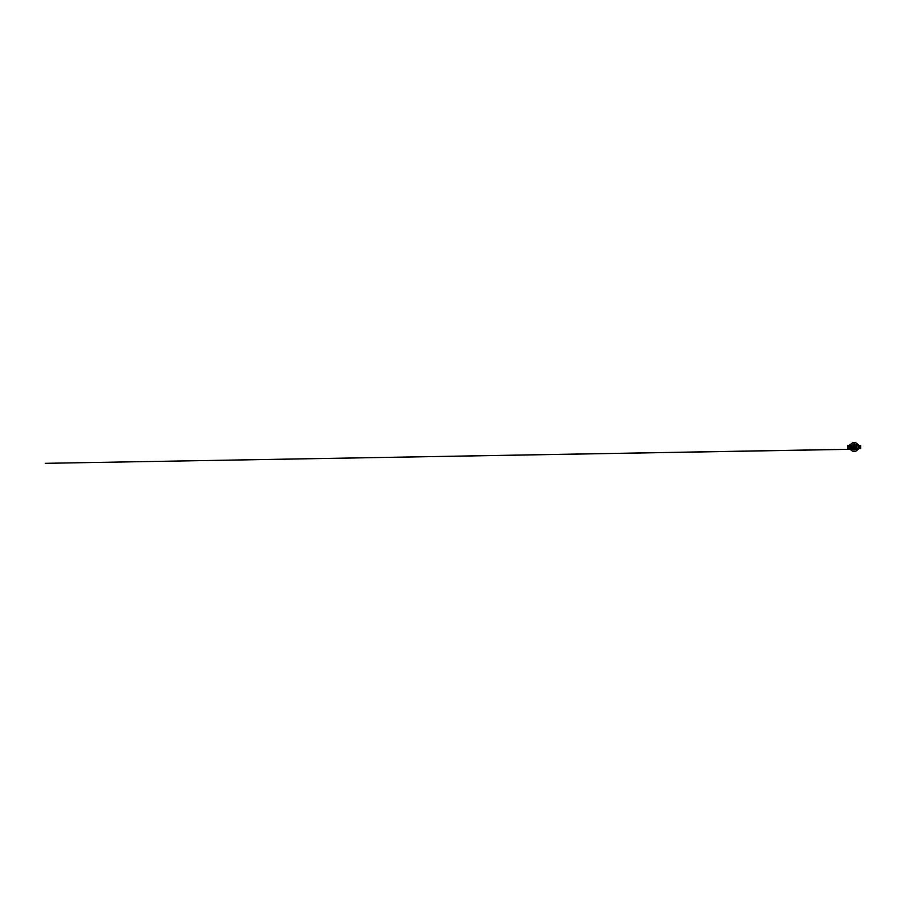 <?xml version="1.0" encoding="UTF-8"?>
<svg xmlns="http://www.w3.org/2000/svg" width="906" height="906" viewBox="0 0 906 906"><rect width="100%" height="100%" fill="white"/><g stroke="black" fill="none" stroke-linecap="round" stroke-linejoin="round"><path stroke-width="1.36" d="M858.095 445.412L859.466 445.412L859.466 448.595L858.095 448.595M850.27 448.595L848.865 448.277L848.888 445.412L850.27 445.412M847.744 448.277L848.888 448.595L848.865 445.729M847.665 448.277L847.744 445.729M847.665 448.447L847.665 445.729M860.621 445.48L860.7 448.447L860.7 445.559L859.5 445.446L859.466 448.595M849.624 444.982L850.27 445.741M849.624 449.025L850.27 448.266M850.27 447.236L849.624 447.236L850.27 446.771M849.624 448.266L849.624 447.236M849.624 446.771L849.624 445.741M857.982 448.866L857.235 448.9L857.948 449.082M858.095 445.741L858.741 444.971L858.073 444.982M858.095 446.771L858.741 446.771L858.095 447.236M858.095 448.266L858.741 449.025M858.741 445.741L858.741 446.771M858.741 447.236L858.741 448.266M857.925 445.242L857.235 444.948L857.993 445.084M854.517 451.041L853.803 450.882L854.517 451.029M854.517 443.102L853.803 442.977L854.505 443.26M853.86 443.26L854.539 442.898M851.085 449.048L850.372 448.912L851.108 448.855M850.553 449.319L45.3 463.328L853.033 449.217M854.494 442.83L853.848 442.875M854.018 442.751L854.347 443.34L854.018 442.751M857.45 448.697L857.778 449.285L857.45 448.697M858.061 445.039L858.061 448.968A4.349 4.349 0 0 1 850.292 448.968L850.292 445.039A4.349 4.349 0 0 1 858.061 445.039L858.095 445.027A4.383 4.383 0 0 0 850.27 445.027L850.27 448.98A4.383 4.383 0 0 0 858.095 448.98L858.061 445.039M852.252 449.331L856.532 448.934L856.408 444.778L852.252 444.653L851.957 449.229L854.245 449.353L851.957 449.229L851.833 445.073L851.968 449.217L852.24 448.561L852.252 449.319L856.419 448.98M852.625 449.025L851.867 448.866L852.625 449.025M856.498 449.014L855.74 448.878L856.113 449.342M852.252 444.71L856.442 445.254L851.844 445.073M855.796 444.857L855.728 445.061A2.492 2.492 0 0 0 855.287 444.767L854.936 445.469A1.71 1.71 0 0 1 855.717 446.25L856.419 448.108L856.498 445.152L855.74 444.971L856.363 445.152M852.467 445.322L851.9 444.914L852.467 445.322M854.732 447.032L853.746 446.76L854.437 447.428L854.426 446.567L853.633 447.054L854.505 447.451M854.471 447.168L853.894 446.839L854.471 447.168M855.717 447.757A1.71 1.71 0 0 1 854.936 448.538L853.078 449.24L855.287 449.24A2.492 2.492 0 0 0 855.728 448.957M853.429 448.538A1.71 1.71 0 0 1 852.648 447.757L851.946 445.899L851.946 448.108A2.492 2.492 0 0 0 852.229 448.549M855.876 444.767L853.078 444.767A2.492 2.492 0 0 0 852.637 445.061M852.648 446.25A1.71 1.71 0 0 1 853.429 445.469L852.489 444.767M853.429 445.469L854.936 445.469M852.648 447.757L851.946 448.697M854.936 448.538L855.876 449.24M855.717 446.25L856.419 445.899A2.492 2.492 0 0 0 856.125 445.458M853.192 447.236L853.259 447.202A0.94 0.94 0 0 0 853.622 447.757L853.656 447.723A0.861 0.861 0 0 1 853.339 447.213L853.237 447.179M853.248 447.224A0.963 0.963 0 0 0 853.633 447.791L853.622 447.757A0.917 0.917 0 0 1 853.282 447.179A0.906 0.906 0 0 0 853.633 447.723L853.656 447.723A0.883 0.883 0 0 1 853.316 447.19L853.339 447.213M854.97 447.202L855.049 447.19A0.883 0.883 0 0 1 854.709 447.723L854.732 447.723A0.94 0.94 0 0 0 855.094 447.202A0.94 0.94 0 0 1 854.743 447.757L854.732 447.791A0.963 0.963 0 0 0 855.117 447.224L855.026 447.213A0.861 0.861 0 0 1 854.675 447.723L854.743 447.757A0.906 0.906 0 0 0 855.071 447.179L855.128 446.828M855.751 445.344L856.397 445.616M856.125 448.549A2.492 2.492 0 0 0 856.419 448.108L856.419 448.697M856.113 449.353L856.113 444.653L851.957 444.778L851.833 448.934M852.637 448.957A2.492 2.492 0 0 0 853.078 449.24L852.489 449.24M852.229 445.458A2.492 2.492 0 0 0 851.946 445.899L851.946 445.31M854.177 445.412A1.585 1.585 0 0 0 852.591 447.009A1.585 1.585 0 0 0 854.177 448.595A1.585 1.585 0 0 0 855.774 447.009A1.585 1.585 0 0 0 854.177 445.412M855.513 447.009A1.325 1.325 0 0 1 853.52 448.153A1.325 1.325 0 0 1 853.52 445.854A1.325 1.325 0 0 1 855.513 447.009M847.665 445.559L848.888 445.412M860.621 448.527L859.5 448.561M858.741 444.971L858.061 444.971M853.022 449.206L852.444 449.217"/></g></svg>
